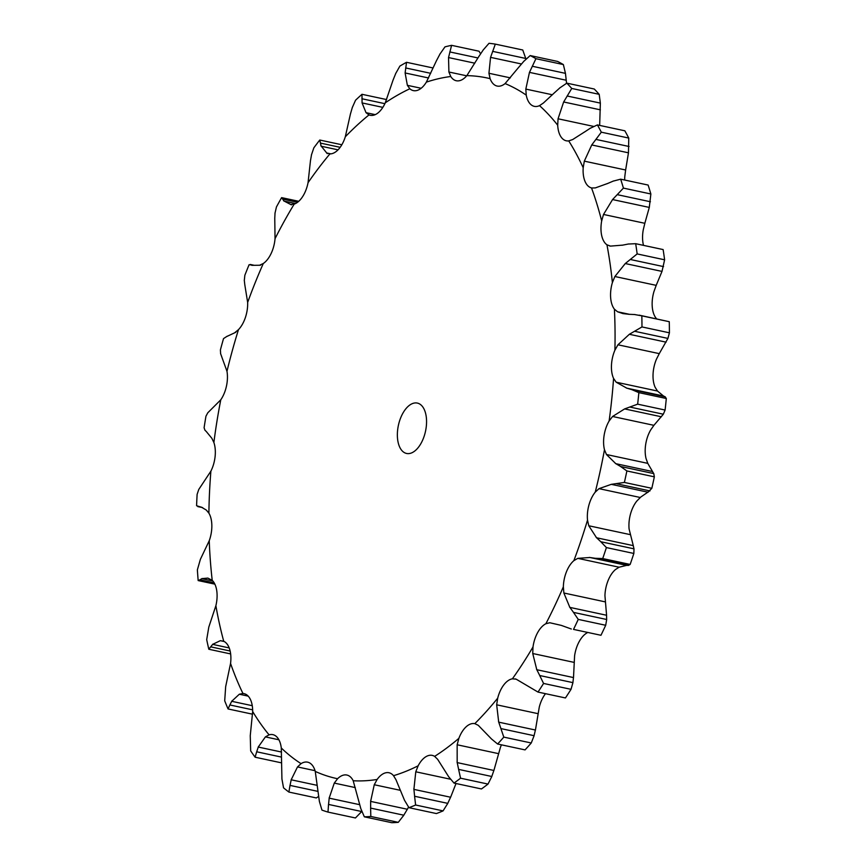 <?xml version="1.0" encoding="UTF-8"?>
<svg xmlns="http://www.w3.org/2000/svg" width="866" height="866" viewBox="0 0 866 866"><rect width="100%" height="100%" fill="white"/><g stroke="black" fill="none" stroke-linecap="round" stroke-linejoin="round"><path stroke-width="1.3" d="M578.25 619.396L605.702 625.274L606.687 619.493L573.476 612.381L578.25 619.396A393.251 211.878 102.1 0 1 573.519 629.398L600.961 635.276L573.519 629.398M569.525 606.904L573.866 612.879M606.665 619.904L606.546 614.828M605.702 625.274A393.251 211.878 102.1 0 1 600.961 635.276M587.711 632.516L587.462 632.645A24.172 13.022 102.1 0 0 579.289 641.425A24.172 13.022 102.1 0 0 574.591 655.865L573.508 677.569L536.79 669.71L532.742 653.516L574.061 662.371M563.355 586.802A358.275 193.021 102.1 0 1 545.872 623.737A24.172 13.022 102.1 0 0 537.689 632.516A24.172 13.022 102.1 0 0 533.001 646.967A358.275 193.021 102.1 0 1 512.391 678.825A24.172 13.022 102.1 0 0 503.763 684.941A24.172 13.022 102.1 0 0 497.69 698.18A358.275 193.021 102.1 0 1 474.795 723.651A24.172 13.022 102.1 0 0 466.081 726.855A24.172 13.022 102.1 0 0 458.872 738.341A358.275 193.021 102.1 0 1 434.624 756.386A24.172 13.022 102.1 0 0 432.221 755.379A24.172 13.022 102.1 0 0 426.18 756.548A24.172 13.022 102.1 0 0 418.137 765.804A358.275 193.021 102.1 0 1 393.532 775.687A24.172 13.022 102.1 0 0 388.964 772.743A24.172 13.022 102.1 0 0 385.706 772.797A24.172 13.022 102.1 0 0 377.143 779.454A358.275 193.021 102.1 0 1 353.198 780.764A24.172 13.022 102.1 0 0 346.855 775.038A24.172 13.022 102.1 0 0 346.292 774.94A24.172 13.022 102.1 0 0 337.578 778.729A358.275 193.021 102.1 0 1 315.256 771.411A24.172 13.022 102.1 0 0 309.573 762.892A24.172 13.022 102.1 0 0 307.625 762.167A24.172 13.022 102.1 0 0 301.054 763.65A358.275 193.021 102.1 0 1 281.288 748.008A24.172 13.022 102.1 0 0 277.044 737.15A24.172 13.022 102.1 0 0 272.877 734.649A24.172 13.022 102.1 0 0 269.077 734.844A358.275 193.021 102.1 0 1 252.666 711.516A24.172 13.022 102.1 0 0 250.047 698.754A24.172 13.022 102.1 0 0 244.017 693.634A24.172 13.022 102.1 0 0 242.945 693.493A358.275 193.021 102.1 0 1 230.562 663.432A24.172 13.022 102.1 0 0 229.674 649.284A24.172 13.022 102.1 0 0 223.731 641.273A358.275 193.021 102.1 0 1 215.883 605.713A24.172 13.022 102.1 0 0 216.76 590.774A24.172 13.022 102.1 0 0 212.224 580.339A358.275 193.021 102.1 0 1 209.236 540.73A24.172 13.022 102.1 0 0 211.845 525.608A24.172 13.022 102.1 0 0 208.901 513.17A358.275 193.021 102.1 0 1 210.893 471.147A24.172 13.022 102.1 0 0 215.114 456.447A24.172 13.022 102.1 0 0 213.88 442.537A358.275 193.021 102.1 0 1 220.776 399.811A24.172 13.022 102.1 0 0 226.448 386.149A24.172 13.022 102.1 0 0 226.979 371.308A358.275 193.021 102.1 0 1 238.486 329.632A24.172 13.022 102.1 0 0 245.37 317.562A24.172 13.022 102.1 0 0 247.654 302.418A358.275 193.021 102.1 0 1 263.296 263.502A24.172 13.022 102.1 0 0 271.123 253.511A24.172 13.022 102.1 0 0 275.042 238.68A358.275 193.021 102.1 0 1 294.191 204.105A24.172 13.022 102.1 0 0 302.635 196.614A24.172 13.022 102.1 0 0 308.047 182.704A358.275 193.021 102.1 0 1 329.914 153.899A24.172 13.022 102.1 0 0 338.628 149.212A24.172 13.022 102.1 0 0 345.307 136.785A358.275 193.021 102.1 0 1 368.992 114.918A24.172 13.022 102.1 0 0 370.204 115.286A24.172 13.022 102.1 0 0 377.619 113.219A24.172 13.022 102.1 0 0 385.283 102.794A358.275 193.021 102.1 0 1 409.835 88.765A24.172 13.022 102.1 0 0 413.374 90.616A24.172 13.022 102.1 0 0 418.018 90.129A24.172 13.022 102.1 0 0 426.364 82.129A358.275 193.021 102.1 0 1 450.764 76.511A24.172 13.022 102.1 0 0 456.274 80.744A24.172 13.022 102.1 0 0 458.168 80.884A24.172 13.022 102.1 0 0 466.85 75.634A358.275 193.021 102.1 0 1 490.102 78.654A24.172 13.022 102.1 0 0 496.424 85.864A24.172 13.022 102.1 0 0 497.149 86.059A24.172 13.022 102.1 0 0 505.095 83.58A358.275 193.021 102.1 0 1 526.236 95.119A24.172 13.022 102.1 0 0 531.226 104.862A24.172 13.022 102.1 0 0 534.333 106.356A24.172 13.022 102.1 0 0 539.518 105.63A358.275 193.021 102.1 0 1 541.088 107.07A358.275 193.021 102.1 0 1 557.704 125.224A24.172 13.022 102.1 0 0 561.146 137.099A24.172 13.022 102.1 0 0 566.299 140.801A24.172 13.022 102.1 0 0 568.724 140.898A358.275 193.021 102.1 0 1 583.197 167.723A24.172 13.022 102.1 0 0 584.961 181.254A24.172 13.022 102.1 0 0 591.51 187.922A358.275 193.021 102.1 0 1 601.675 220.906A24.172 13.022 102.1 0 0 601.686 235.52A24.172 13.022 102.1 0 0 606.947 244.797A358.275 193.021 102.1 0 1 612.392 282.565A24.172 13.022 102.1 0 0 610.649 297.677A24.172 13.022 102.1 0 0 614.405 309.173A358.275 193.021 102.1 0 1 614.903 350.189A24.172 13.022 102.1 0 0 611.472 365.181A24.172 13.022 102.1 0 0 613.572 378.431A358.275 193.021 102.1 0 1 609.112 421.017A24.172 13.022 102.1 0 0 604.132 435.273A24.172 13.022 102.1 0 0 604.479 449.725A358.275 193.021 102.1 0 1 595.245 492.137A24.172 13.022 102.1 0 0 588.923 505.073A24.172 13.022 102.1 0 0 587.516 520.141A358.275 193.021 102.1 0 1 573.866 560.648A24.172 13.022 102.1 0 0 566.472 571.733A24.172 13.022 102.1 0 0 563.355 586.802L563.863 593.004L569.85 607.391L606.579 615.261L604.944 595.7A24.172 13.022 102.1 0 1 608.062 580.642A24.172 13.022 102.1 0 1 615.455 569.557L619.114 567.208L626.638 565.368L589.908 557.498L577.795 558.353L619.114 567.208M545.872 623.737L549.791 622.741L561.33 625.393L571.322 629.008M587.516 520.141L588.772 525.759L596.555 537.764L633.284 545.634L629.106 529.05A24.172 13.022 102.1 0 1 630.513 513.982A24.172 13.022 102.1 0 1 636.835 501.046L640.331 497.506L599.012 488.651L611.299 484.343L624.386 482.438A393.251 211.878 102.1 0 0 626.887 470.952L620.554 466.482L653.765 473.583L654.339 476.83A393.251 211.878 102.1 0 1 651.827 488.316L648.028 492.213L611.299 484.343M604.479 449.725L606.449 454.509L615.802 463.678L652.531 471.537L647.779 463.364L646.079 458.634A24.172 13.022 102.1 0 1 645.722 444.182A24.172 13.022 102.1 0 1 650.702 429.926L653.906 425.325L612.587 416.481L624.635 408.914L637.657 404.162A393.251 211.878 102.1 0 0 638.859 392.634L631.953 389.7L665.153 396.801L666.311 398.501A393.251 211.878 102.1 0 1 665.099 410.04L663.334 414.219L653.906 425.325M613.572 378.431L616.17 382.198L626.811 388.152L663.529 396.022L657.5 391.042L655.161 387.329A24.172 13.022 102.1 0 1 653.061 374.09A24.172 13.022 102.1 0 1 656.493 359.098L659.264 353.631L617.945 344.787L629.355 334.287L641.977 326.937A393.251 211.878 102.1 0 0 641.836 315.83L634.507 314.531M656.699 318.894L655.995 318.082A24.172 13.022 102.1 0 1 652.239 306.586A24.172 13.022 102.1 0 1 653.982 291.474L656.201 285.358L614.882 276.514L625.274 263.545L637.159 253.922A393.251 211.878 102.1 0 0 635.687 243.692L628.131 244.05M643.503 245.37A24.172 13.022 102.1 0 1 643.276 244.429A24.172 13.022 102.1 0 1 643.265 229.804L644.834 223.298L603.515 214.454L612.565 199.559L623.423 188.106A393.251 211.878 102.1 0 0 620.673 179.175L613.063 181.156M624.689 180.041A24.172 13.022 102.1 0 1 624.787 176.632L625.631 169.996L584.312 161.152L591.749 144.958L601.318 132.184A393.251 211.878 102.1 0 0 597.399 124.921L589.952 128.417M458.872 738.341L457.151 744.771L457.172 762.6L493.901 770.469L500.461 747.25A24.172 13.022 102.1 0 1 501.457 744.836M497.69 698.18L496.673 704.805L498.708 722.157L535.437 730.027L539.28 707.078A24.172 13.022 102.1 0 1 545.364 693.85A24.172 13.022 102.1 0 1 545.483 693.677M573.866 560.648L577.795 558.353M533.001 646.967L532.742 653.516M630.156 564.437A393.251 211.878 102.1 0 0 633.847 553.461L633.999 548.838L600.798 541.737L606.406 547.583A393.251 211.878 102.1 0 1 602.714 558.559L595.213 558.289L628.424 565.401L630.156 564.437L602.714 558.559M628.575 565.401L626.432 565.357M634.042 549.163L633.187 545.299M538.003 692.075L565.444 697.953A393.251 211.878 102.1 0 0 571.03 689.325L572.924 682.635L539.713 675.523L543.577 683.447A393.251 211.878 102.1 0 1 538.003 692.075L516.147 679.16L512.391 678.825M572.837 683.133L573.541 677.06M515.183 678.89L516.147 679.16M595.245 492.137L599.012 488.651M648.634 491.639L639.411 497.993M653.862 473.789L652.379 471.331M497.614 744.013L525.056 749.891A393.251 211.878 102.1 0 0 531.259 742.985L534.106 735.699L500.894 728.587L503.806 737.118A393.251 211.878 102.1 0 1 497.614 744.013L491.531 739.001L478.249 725.307L474.849 723.662M533.943 736.252L535.534 729.453M609.112 421.017L612.587 416.481M665.294 396.877L663.345 395.935M454 783.081L481.453 788.958A393.251 211.878 102.1 0 0 488.013 784.076L491.812 776.499L458.601 769.387L460.571 778.198A393.251 211.878 102.1 0 1 454 783.081L448.685 776.759L437.633 759.298L434.624 756.386M491.574 777.094L494.085 769.863M614.903 350.189L617.945 344.787M418.137 765.804L415.777 771.79L413.894 789.381L450.623 797.24L456.014 783.513M634.713 331.299L667.924 338.411L669.418 332.815A393.251 211.878 102.1 0 0 669.277 321.708L639.227 315.159M667.924 338.411L659.264 353.631M408.969 807.686L436.41 813.564A393.251 211.878 102.1 0 0 443.067 810.89L447.787 803.367L414.576 796.255L415.626 805.012A393.251 211.878 102.1 0 1 408.969 807.686L404.519 800.292L395.978 779.736L393.532 775.687M447.473 803.973L450.872 796.623M614.405 309.173L617.545 311.771L622.925 313.589L629.106 314.304M612.392 282.565L614.882 276.514M377.143 779.454L374.264 784.737L370.626 801.396L407.356 809.255L408.525 807.09M635.687 243.692L663.129 249.57A393.251 211.878 102.1 0 1 664.612 259.8L662.003 271.404L656.201 285.358M364.337 816.822L391.789 822.7A393.251 211.878 102.1 0 0 398.273 822.343L403.827 815.209L370.616 808.097L370.821 816.476A393.251 211.878 102.1 0 1 364.337 816.822L360.819 808.638L353.198 780.764M403.437 815.804L407.68 808.66M606.947 244.797L610.498 246.106L622.622 245.132M609.696 245.976L610.498 246.106M601.675 220.906L603.515 214.454M337.578 778.729L334.287 783.091L329.156 798.149L359.596 804.666M620.673 179.175L648.114 185.053A393.251 211.878 102.1 0 1 650.864 193.984L649.294 207.418L644.834 223.298M361.728 811.539L328.517 804.427L327.998 812.092L355.439 817.969L361.815 811.431M607.618 183.484L595.332 187.911L591.738 187.976M315.256 771.411L319.392 801.44L321.957 810.111A393.251 211.878 102.1 0 0 327.998 812.092M583.197 167.723L584.312 161.152M301.054 763.65L297.503 766.93L291.182 779.79L316.88 785.289M597.399 124.921L624.841 130.798A393.251 211.878 102.1 0 1 628.759 138.062L628.467 152.817L625.631 169.996M317.703 791.329L290.002 785.397L288.898 792.065L316.339 797.943L318.504 796.471M568.724 140.898L572.664 139.556L584.691 131.881M281.288 748.008L281.926 778.999L283.539 787.833A393.251 211.878 102.1 0 0 288.898 792.065M557.704 125.224L558.05 118.783L593.675 126.414M269.077 734.844L265.407 736.89L258.241 747.055L281.569 752.045M559.707 87.986L566.829 83.147L594.271 89.025A393.251 211.878 102.1 0 1 599.196 94.329L600.355 103.108L599.662 125.408M252.666 711.516L250.252 735.689L250.675 750.898A393.251 211.878 102.1 0 0 255.124 757.209L256.661 751.785L281.396 757.079M539.518 105.63L543.415 103.011L554.803 92.435M242.945 693.493L239.319 694.229L231.698 701.298L252.255 705.693M526.236 95.119L525.824 89.09L552.367 94.773M523.594 61.529L530.198 55.565L557.639 61.443A393.251 211.878 102.1 0 1 563.365 64.571L565.455 73.361L566.559 83.288M230.562 663.432L225.669 686.641L224.705 700.81A393.251 211.878 102.1 0 0 228.061 708.951L229.847 704.956L252.645 709.839M505.095 83.58L519.156 66.747M223.731 641.273L220.3 640.678L212.635 644.369L229.198 647.92M490.102 78.654L488.933 73.274L510.366 77.864M488.933 73.274L490.557 57.362L495.32 44.123L522.761 50.001L525.976 59.105M215.883 605.713L208.814 627.049L206.693 639.628A393.251 211.878 102.1 0 0 208.814 649.251L210.654 646.837L230.129 651.015M466.85 75.634L479.234 55.889M212.224 580.339L207.872 578.098L201.832 578.629L212.841 580.989M450.764 76.511L448.902 72.008L466.698 75.818M448.902 72.008L448.534 57.567L451.587 45.335L479.028 51.213L480.565 53.789M209.236 540.73L200.382 559.328L197.372 569.85A393.251 211.878 102.1 0 0 198.173 580.577L199.884 579.809L214.205 582.883M426.364 82.129L436.648 60.306M208.901 513.17L206.281 510.031L201.237 507.075M409.835 88.765L407.366 85.323L421.147 88.267M210.893 471.147L198.779 489.442L197.123 494.345A393.251 211.878 102.1 0 0 196.582 505.722L202.655 507.649M385.283 102.794L393.153 79.791M213.88 442.537L211.856 438.293L206.422 431.679M368.992 114.918L366.026 112.667L375.227 114.648M220.776 399.811L207.786 412.79L205.956 416.2A393.251 211.878 102.1 0 0 204.095 427.761L204.971 430.25M345.307 136.785L350.524 113.576M226.979 371.308L221.62 356.489M329.914 153.899L326.569 152.946L330.812 153.856M238.486 329.632L234.881 332.598M308.047 182.704L310.515 160.264M247.654 302.418L244.721 284.254M294.191 204.105L290.608 204.495M263.296 263.502L259.627 265.212M275.042 238.68L274.76 217.951M589.41 557.433L595.776 558.375M596.165 537.375L601.242 542.138M536.519 669.137L540.038 676.108M615.358 463.397L621.063 466.763M498.513 721.53L501.143 729.237M626.324 388.011L632.494 389.852M457.064 761.928L458.774 770.069M628.597 314.282L635.07 314.553M413.851 788.699L414.673 796.947M622.102 245.251L628.705 243.952M370.659 800.725L370.637 808.779M607.098 183.722L613.637 180.929M329.253 797.532L328.485 805.066M584.193 132.238L590.504 128.081M291.322 779.238L289.915 785.971M558.05 118.783L563.658 101.972L571.744 88.451A393.251 211.878 102.1 0 0 566.829 83.147M554.337 92.879L560.226 87.553M258.425 746.589L256.531 752.262M231.915 700.93L229.685 705.325M525.824 89.09L529.462 72.376L535.924 58.693A393.251 211.878 102.1 0 0 530.198 55.565M518.745 67.277L524.071 61.01M212.863 644.131L210.492 647.097M483.087 50.12L489.019 43.3A393.251 211.878 102.1 0 1 495.32 44.123M478.876 56.474L483.499 49.546M202.059 578.52L199.721 579.939M439.831 54.222L444.983 46.861A393.251 211.878 102.1 0 1 451.587 45.335M436.356 60.912L440.188 53.627M199.938 506.772L197.816 506.61M200.457 506.859L199.732 506.751M407.366 85.323L405.115 72.961L406.522 62.298A393.251 211.878 102.1 0 0 399.875 66.097L395.61 73.686M392.937 80.408L395.892 73.08M206.595 431.831L204.863 430.11M366.026 112.667L362.075 102.924L361.977 94.297A393.251 211.878 102.1 0 0 355.558 100.218L352.235 107.698M350.384 114.171L352.43 107.113M235.812 332.273L226.632 336.571M227.228 336.181L223.525 338.606A393.251 211.878 102.1 0 0 220.408 349.886L220.635 353.837M221.75 356.76L220.559 353.577M327.261 153.65L320.799 145.585M338.032 149.84L321.167 146.224L319.76 140.032A393.251 211.878 102.1 0 0 313.838 147.837L311.468 154.873M310.45 160.805L311.598 154.332M260.514 265.234L251.779 265.332M252.342 265.288L250.285 264.466L253.792 265.212M250.772 264.617L253.597 265.223L249.083 264.736A393.251 211.878 102.1 0 0 244.851 275.28L244.299 280.508M244.786 284.643L244.277 280.14M291.42 204.874L283.604 200.793M295.533 203.553L284.091 201.096L281.612 197.632A393.251 211.878 102.1 0 0 276.427 206.996L274.987 213.274M274.76 218.416L275.042 212.809M421.244 405.18A25.764 13.878 102.1 0 1 424.535 435.035A25.764 13.878 102.1 0 1 406.565 453.459A25.764 13.878 102.1 0 1 398.392 425.358A25.764 13.878 102.1 0 1 417.358 403.08A25.764 13.878 102.1 0 1 421.244 405.18M633.847 553.461L606.406 547.583M571.03 689.325L543.577 683.447M654.339 476.83L626.887 470.952M616.776 483.813L649.987 490.925M651.827 488.316L624.386 482.438M531.259 742.985L503.806 737.118M624.635 408.914L661.353 416.773M666.311 398.501L638.859 392.634M630.123 407.107L663.334 414.219M665.099 410.04L637.657 404.162M488.013 784.076L460.571 778.198M629.355 334.287L666.084 342.157M669.277 321.708L641.836 315.83M669.418 332.815L641.977 326.937M443.067 810.89L415.626 805.012M625.274 263.545L662.003 271.404M630.351 259.497L663.562 266.609M664.612 259.8L637.159 253.922M398.273 822.343L370.821 816.476M612.565 199.559L649.294 207.418M617.22 194.644L650.431 201.756M650.864 193.984L623.423 188.106M591.749 144.958L628.467 152.817M595.862 139.394L629.073 146.495M628.759 138.062L601.318 132.184M563.658 101.972L600.387 109.841M567.143 95.996L600.355 103.108M599.196 94.329L571.744 88.451M281.201 762.794L255.124 757.209M529.462 72.376L566.191 80.235M252.558 714.19L228.061 708.951M563.365 64.571L535.924 58.693M532.244 66.249L565.455 73.361M490.557 57.362L521.44 63.976M230.637 653.927L208.814 649.251M492.592 51.354L525.803 58.466M448.534 57.567L474.806 63.186M214.876 584.149L198.173 580.577M449.811 51.928L477.956 57.957M405.115 72.961L428.594 77.983M433.087 67.981L406.522 62.298M405.645 67.949L430.694 73.318M362.075 102.924L382.848 107.373M386.593 99.568L361.977 94.297M361.923 98.756L384.883 103.671M341.832 144.763L319.76 140.032M320.409 143.096L340.154 147.317M298.748 201.302L281.612 197.632M282.825 199.137L297.547 202.298M563.863 593.004L605.182 601.859M588.772 525.759L630.102 534.603M496.673 704.805L538.003 713.66M606.449 454.509L647.779 463.364M457.151 744.771L498.47 753.626M616.17 382.198L657.5 391.042M415.777 771.79L450.472 779.216M617.545 311.771L629.441 314.315M374.264 784.737L400.027 790.257M334.287 783.091L355.287 787.595M297.503 766.93L315.051 770.686M265.407 736.89L278.906 739.78M239.319 694.229L248.206 696.134M220.3 640.678L224.207 641.511M197.957 506.621L202.557 507.606"/></g></svg>
